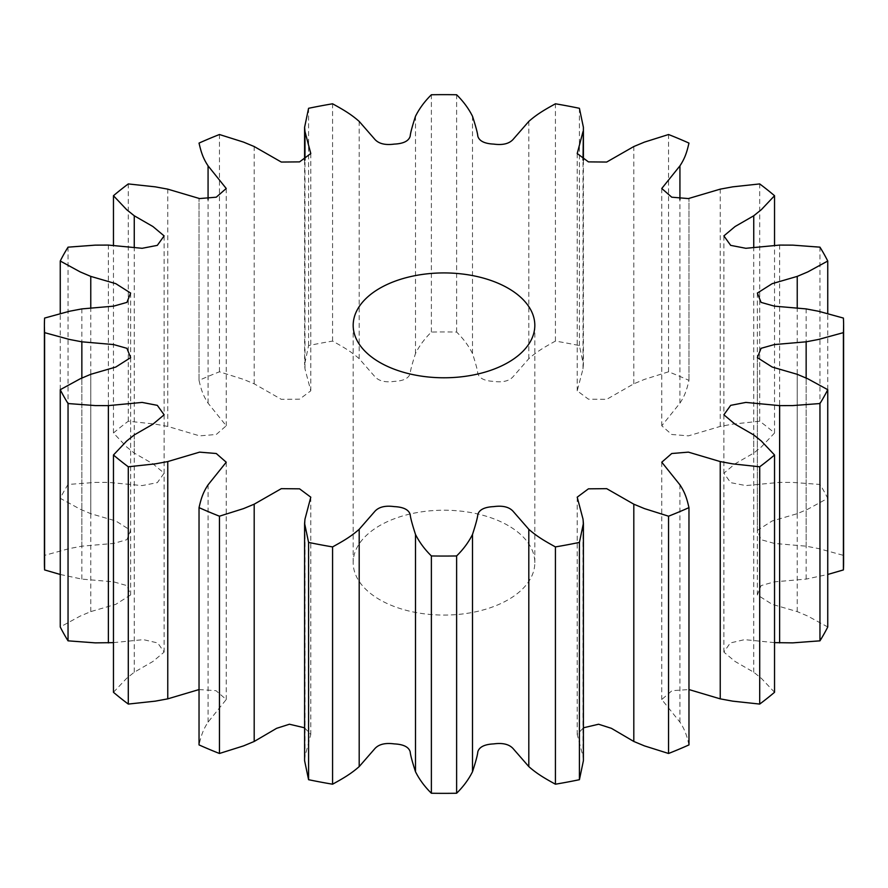 <?xml version="1.0" encoding="UTF-8"?>
<svg xmlns="http://www.w3.org/2000/svg" width="888" height="888" viewBox="0 0 888 888"><rect width="100%" height="100%" fill="white"/><g stroke="black" fill="none" stroke-linecap="round" stroke-linejoin="round"><path stroke-width="0.67" stroke-dasharray="4.44 3.33" d="M508.214 525.574A90.82 52.436 0 0 0 409.246 514.208A90.82 52.436 0 0 0 353.18 562.648A90.82 52.436 0 0 0 379.786 599.722A90.82 52.436 0 0 0 478.754 611.088A90.82 52.436 0 0 0 534.82 562.648A90.82 52.436 0 0 0 508.214 525.574M843.6 562.648A399.6 230.702 0 0 0 843.4 555.355L818.592 548.562L806.149 546.187L774.38 543.434L761.072 539.682L757.364 530.358L772.205 520.956L797.235 513.686L807.791 509.213L827.749 498.312A399.6 230.702 0 0 0 819.957 484.46L792.718 482.417L779.62 482.384L745.853 485.581L730.68 482.65L723.875 473.193L735.075 463.825L753.745 453.058L761.382 446.919L774.536 433A399.6 230.702 0 0 0 759.706 421.212L732.711 424.131L720.235 426.429L688.4 435.864L671.739 434.487L661.771 425.785L679.931 403.163C685.336 394.982 687.035 388.622 688.966 380.375A399.6 230.702 0 0 0 668.553 371.806L644.444 379.398L633.81 383.816L606.693 399.334L588.433 399.167L577.211 390.82L583.016 368.875L583.405 364.613L579.42 345.587A399.6 230.702 0 0 0 555.422 341.092C545.01 346.842 537.085 351.371 528.804 358.708L513.109 376.69C509.157 381.052 502.697 382.617 493.728 381.385C484.537 380.952 479.231 378.31 477.811 373.46C477.589 370.451 475.824 363.814 472.505 353.557C468.642 345.821 463.347 338.661 456.621 332.057A399.6 230.702 0 0 0 431.379 332.057C424.653 338.661 419.358 345.821 415.495 353.557C412.176 363.814 410.411 370.44 410.189 373.46C408.769 378.31 403.463 380.952 394.272 381.385C385.303 382.617 378.843 381.052 374.891 376.69L359.196 358.708C350.915 351.371 342.99 346.842 332.578 341.092A399.6 230.702 0 0 0 308.58 345.587L304.595 364.613L304.984 368.875L310.789 390.82L299.567 399.167L281.307 399.334L254.19 383.816L243.556 379.398L219.447 371.806A399.6 230.702 0 0 0 199.034 380.375C200.966 388.622 202.664 394.982 208.07 403.163L226.229 425.785L216.261 434.487L199.6 435.864L167.765 426.429L155.289 424.131L128.294 421.212A399.6 230.702 0 0 0 113.464 433L126.618 446.919L134.255 453.058L152.925 463.814L164.125 473.193L157.32 482.65L142.147 485.581L108.38 482.384L95.282 482.417L68.043 484.46A399.6 230.702 0 0 0 60.251 498.312L80.209 509.213L90.765 513.686L115.795 520.956L130.636 530.358L126.928 539.682L113.62 543.434L81.851 546.187L69.408 548.562L44.6 555.355L44.6 318.071M44.6 555.355A399.6 230.702 0 0 0 44.4 562.648M60.251 498.312L60.251 313.531M68.043 484.46L68.043 247.164M113.464 433L113.464 245.366M128.294 421.212L128.294 183.927M199.034 380.375L199.034 198.435L199.034 380.375M219.447 371.806L219.447 134.521M308.58 345.587L308.58 108.303M332.578 341.092L332.578 103.796M431.379 332.057L431.379 94.761M456.621 332.057L456.621 94.761M555.422 341.092L555.422 103.796M579.42 345.587L579.42 108.303M668.553 371.806L668.553 134.521M688.966 380.375L688.966 198.435L688.966 380.375M759.706 421.212L759.706 183.927M774.536 433L774.536 245.366M819.957 484.46L819.957 247.164M827.749 498.312L827.749 313.531M843.4 555.355L843.4 318.071M583.405 760.683L583.016 756.41L577.211 734.476L583.405 727.805M304.595 727.805L310.789 734.476L304.984 756.41L304.595 760.683M199.023 689.565L215.995 690.675L226.229 699.511L208.07 722.133C202.664 730.313 200.966 736.674 199.034 744.91M113.464 642.635L143.39 639.638L157.731 642.956L164.125 652.092L152.925 661.471L134.255 672.227L126.618 678.365L113.464 692.285M60.251 574.469L81.851 579.098L113.62 581.851L126.928 585.614L130.636 594.927L115.795 604.34L90.765 611.61L80.209 616.083L60.251 626.972M827.749 626.972L807.791 616.083L797.235 611.61L772.205 604.34L757.364 594.927L761.072 585.614L774.38 581.851L806.149 579.098L827.749 574.469M774.536 692.285L761.382 678.365L753.745 672.227L735.075 661.471L723.875 652.092L730.269 642.956L744.61 639.638L774.536 642.635M688.966 744.91C687.035 736.674 685.336 730.313 679.931 722.133L661.771 699.511L672.005 690.675L688.977 689.565M679.931 722.133L679.931 484.837M753.745 672.227L753.745 434.942M806.149 579.098L806.149 377.911M797.235 611.61L797.235 374.314M797.235 513.686L797.235 307.781M806.149 546.187L806.149 308.902M753.745 453.058L753.745 247.463M779.62 482.384L779.62 245.088M679.931 403.163L679.931 199.589M720.235 426.429L720.235 189.144M583.016 368.875L583.016 160.04M633.81 383.816L633.81 146.531M472.505 353.557L472.505 116.273M528.804 358.708L528.804 121.412M359.196 358.708L359.196 121.412M415.495 353.557L415.495 116.273M254.19 383.816L254.19 146.531M304.984 368.875L304.984 160.04M167.765 426.429L167.765 189.144M208.07 403.163L208.07 199.589M108.38 482.384L108.38 245.088M134.255 453.058L134.255 247.463M81.851 546.187L81.851 308.902M90.765 513.686L90.765 307.781M90.765 611.61L90.765 374.314M81.851 579.098L81.851 377.911M134.255 672.227L134.255 434.942M208.07 722.133L208.07 484.837M304.984 756.41L304.984 519.125M583.016 756.41L583.016 519.125M353.18 562.648L353.18 325.352M534.82 562.648L534.82 325.352M661.771 462.215L661.771 699.511M723.875 414.807L723.875 652.092M757.364 357.642L757.364 594.927M757.364 293.073L757.364 530.358M723.875 235.908L723.875 473.193M661.771 188.489L661.771 425.785M583.405 160.195L583.405 364.613M577.211 153.524L577.211 390.82M304.595 160.195L304.595 364.613M310.789 153.524L310.789 390.82M226.229 188.489L226.229 425.785M164.125 235.908L164.125 473.193M130.636 293.073L130.636 357.587M130.636 357.686L130.636 530.358M130.636 357.642L130.636 594.927M164.125 414.807L164.125 652.092M226.229 462.215L226.229 699.511M310.789 497.18L310.789 734.476M577.211 497.18L577.211 734.476"/><path stroke-width="1.33" d="M508.214 288.278A90.82 52.436 0 0 0 409.246 276.912A90.82 52.436 0 0 0 353.18 325.352A90.82 52.436 0 0 0 379.786 362.426A90.82 52.436 0 0 0 478.754 373.793A90.82 52.436 0 0 0 534.82 325.352A90.82 52.436 0 0 0 508.214 288.278M583.405 727.805L598.579 724.231L611.421 728.338L633.81 741.469L644.444 745.887L668.553 753.479L668.553 516.194A399.6 230.702 0 0 0 688.966 507.625L688.966 744.699M668.553 753.479A399.6 230.702 0 0 0 688.966 744.91M555.422 784.204A399.6 230.702 0 0 0 579.42 779.697L579.42 542.413A399.6 230.702 0 0 1 555.422 546.908C545.01 541.158 537.085 536.63 528.804 529.292L513.109 511.31C509.157 506.948 502.697 505.383 493.728 506.615C484.537 507.048 479.231 509.69 477.811 514.541C477.589 517.56 475.824 524.186 472.505 534.443C468.642 542.18 463.347 549.339 456.621 555.944L456.621 793.239C463.347 786.635 468.642 779.464 472.505 771.728C475.824 761.482 477.589 754.844 477.811 751.825C479.231 746.975 484.537 744.333 493.728 743.9C502.697 742.679 509.157 744.244 513.109 748.595L528.804 766.588C537.085 773.925 545.01 778.454 555.422 784.204L555.422 546.908M308.58 779.697L308.58 542.413L304.595 523.387L304.595 760.683L308.58 779.697A399.6 230.702 0 0 0 332.578 784.204C342.99 778.454 350.915 773.925 359.196 766.588L374.891 748.595C378.843 744.244 385.303 742.679 394.272 743.9C403.463 744.333 408.769 746.975 410.189 751.825C410.411 754.844 412.176 761.471 415.495 771.728C419.358 779.464 424.653 786.635 431.379 793.239L431.379 555.944A399.6 230.702 0 0 0 456.621 555.944M431.379 793.239A399.6 230.702 0 0 0 456.621 793.239M332.578 784.204L332.578 546.908A399.6 230.702 0 0 1 308.58 542.413M199.034 744.91A399.6 230.702 0 0 0 219.447 753.479L219.447 516.194A399.6 230.702 0 0 1 199.034 507.625L199.034 744.91L199.034 507.625C200.966 499.378 202.664 493.018 208.07 484.837L226.229 462.215L216.261 453.513L199.6 452.136L167.765 461.571L155.289 463.869L128.294 466.788L128.294 704.073L155.289 701.154L167.765 698.856L199.023 689.565M128.294 704.073A399.6 230.702 0 0 1 113.464 692.285L113.464 455A399.6 230.702 0 0 0 128.294 466.788M60.251 389.688L60.251 626.972A399.6 230.702 0 0 0 68.043 640.836L68.043 403.541A399.6 230.702 0 0 1 60.251 389.688L80.209 378.788L90.765 374.314L115.795 367.044L130.636 357.642L126.928 348.318L113.62 344.566L81.851 341.813L69.408 339.438L44.6 332.645L44.6 569.93L60.251 574.469M90.765 307.781L90.765 276.39L115.795 283.661L130.636 293.073L126.928 302.386L113.62 306.149L81.851 308.902L69.408 311.266L44.6 318.071A399.6 230.702 0 0 0 44.4 325.352A399.6 230.702 0 0 0 44.6 332.645M44.4 325.352L44.4 562.648A399.6 230.702 0 0 0 44.6 569.93M60.251 313.531L60.251 261.028A399.6 230.702 0 0 1 68.043 247.164L95.282 245.132L108.38 245.088L142.147 248.296L157.32 245.366L164.125 235.908L152.925 226.529L134.255 215.773L126.618 209.635L113.464 195.715L113.464 245.366M208.07 199.589L208.07 165.867L226.229 188.489L216.261 197.192L199.6 198.568L167.765 189.144L155.289 186.846L128.294 183.927A399.6 230.702 0 0 0 113.464 195.715M304.984 160.04L304.984 131.591L310.789 153.524L299.567 161.882L281.307 162.049L254.19 146.531L243.556 142.113L219.447 134.521A399.6 230.702 0 0 0 199.034 143.09L199.034 143.301M583.016 160.04L583.405 127.317L579.42 108.303A399.6 230.702 0 0 0 555.422 103.796C545.01 109.546 537.085 114.075 528.804 121.412L513.109 139.405C509.157 143.756 502.697 145.321 493.728 144.1C484.537 143.667 479.231 141.026 477.811 136.175C477.589 133.156 475.824 126.529 472.505 116.273C468.642 108.536 463.347 101.365 456.621 94.761A399.6 230.702 0 0 0 431.379 94.761C424.653 101.365 419.358 108.536 415.495 116.273C412.176 126.518 410.411 133.156 410.189 136.175C408.769 141.026 403.463 143.667 394.272 144.1C385.303 145.321 378.843 143.756 374.891 139.405L359.196 121.412C350.915 114.075 342.99 109.546 332.578 103.796A399.6 230.702 0 0 0 308.58 108.303L304.595 127.317L304.595 160.195M688.966 143.301L688.966 143.09A399.6 230.702 0 0 0 668.553 134.521L644.444 142.113L633.81 146.531L606.693 162.049L588.433 161.882L577.211 153.524L583.016 131.591M774.536 245.366L774.536 195.715A399.6 230.702 0 0 0 759.706 183.927L732.711 186.846L720.235 189.144L688.4 198.568L671.739 197.192L661.771 188.489L679.931 165.867C685.336 157.687 687.035 151.326 688.966 143.09M827.749 313.531L827.749 261.028A399.6 230.702 0 0 0 819.957 247.164L792.718 245.132L779.62 245.088L745.853 248.296L730.68 245.366L723.875 235.908L735.075 226.529L753.745 215.773L761.382 209.635L774.536 195.715M827.749 574.469L843.4 569.93L843.4 332.645A399.6 230.702 0 0 0 843.6 325.352A399.6 230.702 0 0 0 843.4 318.071L818.592 311.266L806.149 308.902L774.38 306.149L761.072 302.386L757.364 293.073L772.205 283.661L797.235 276.39L807.791 271.917L827.749 261.028M843.4 569.93A399.6 230.702 0 0 0 843.6 562.648L843.6 325.352M774.536 642.635L792.718 642.868L819.957 640.836A399.6 230.702 0 0 0 827.749 626.972L827.749 389.688A399.6 230.702 0 0 1 819.957 403.541L792.718 405.583L779.62 405.616L745.853 402.419L730.68 405.35L723.875 414.807L735.075 424.187L753.745 434.942L761.382 441.081L774.536 455L774.536 692.285A399.6 230.702 0 0 1 759.706 704.073L759.706 466.788A399.6 230.702 0 0 0 774.536 455M819.957 640.836L819.957 403.541M579.42 779.697L583.405 760.683L583.405 523.387L579.42 542.413M219.447 753.479L243.556 745.887L254.19 741.469L276.579 728.338L289.421 724.231L304.595 727.805M68.043 640.836L95.282 642.868L113.464 642.635M688.977 689.565L720.235 698.856L732.711 701.154L759.706 704.073M668.553 516.194L644.444 508.602L633.81 504.184L606.693 488.666L588.433 488.833L577.211 497.18L583.016 519.125L583.405 523.387M759.706 466.788L732.711 463.869L720.235 461.571L688.4 452.136L671.739 453.513L661.771 462.215L679.931 484.837C685.336 493.018 687.035 499.378 688.966 507.625L688.977 744.81M843.4 332.645L818.592 339.438L806.149 341.813L774.38 344.566L761.072 348.318L757.364 357.642L772.205 367.044L797.235 374.314L807.791 378.788L827.749 389.688M304.984 131.591L304.595 127.317M208.07 165.867C202.664 157.687 200.966 151.326 199.034 143.09M90.765 276.39L80.209 271.917L60.251 261.028M113.464 455L126.618 441.081L134.255 434.942L152.925 424.175L164.125 414.807L157.32 405.35L142.147 402.419L108.38 405.616L95.282 405.583L68.043 403.541M304.595 523.387L304.984 519.125L310.789 497.18L299.567 488.833L281.307 488.666L254.19 504.184L243.556 508.602L219.447 516.194M431.379 555.944C424.653 549.339 419.358 542.18 415.495 534.443C412.176 524.186 410.411 517.549 410.189 514.541C408.769 509.69 403.463 507.048 394.272 506.615C385.303 505.383 378.843 506.948 374.891 511.31L359.196 529.292C350.915 536.63 342.99 541.158 332.578 546.908M720.235 698.856L720.235 461.571M779.62 642.912L779.62 405.616M806.149 377.911L806.149 341.813M797.235 307.781L797.235 276.39M753.745 247.463L753.745 215.773M679.931 199.589L679.931 165.867M134.255 247.463L134.255 215.773M81.851 377.911L81.851 341.813M108.38 642.912L108.38 405.616M167.765 698.856L167.765 461.571M254.19 741.469L254.19 504.184M415.495 771.728L415.495 534.443M359.196 766.588L359.196 529.292M528.804 766.588L528.804 529.292M472.505 771.728L472.505 534.443M633.81 741.469L633.81 504.184M583.405 127.317L583.405 160.195"/></g></svg>
